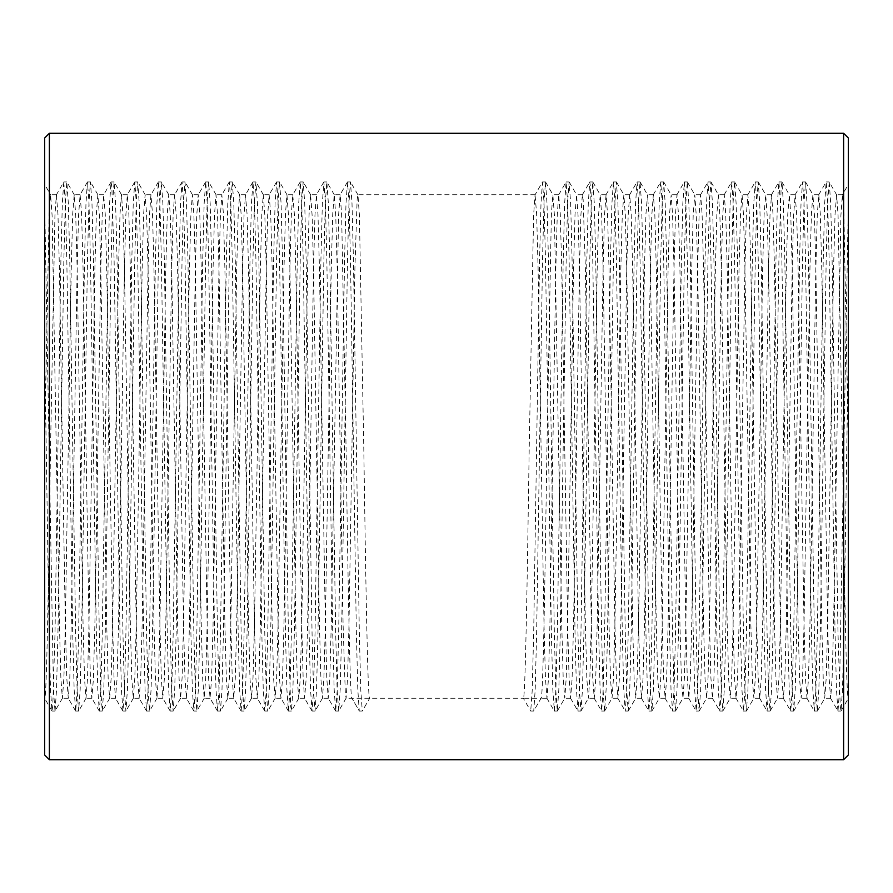 <?xml version="1.0" encoding="UTF-8"?>
<svg xmlns="http://www.w3.org/2000/svg" width="893" height="893" viewBox="0 0 893 893"><rect width="100%" height="100%" fill="white"/><g stroke="black" fill="none" stroke-linecap="round" stroke-linejoin="round"><path stroke-width="0.67" stroke-dasharray="4.46 3.35" d="M51.95 710.973L44.65 698.326L44.65 345.267L49.082 633.561L50.51 689.653L51.95 710.973L52.754 706.062L54.998 633.561L60.903 259.439L62.331 203.347L63.771 182.027L56.382 194.83L54.942 215.168L50.555 446.5C48.602 580.941 46.615 701.775 44.65 698.248L44.65 754.976M49.383 133.291L49.383 759.709M843.617 133.291L843.617 759.709M841.05 710.973L848.35 698.326L848.35 345.267L843.918 633.561L842.49 689.653L841.05 710.973L840.246 706.062L838.002 633.561L832.097 259.439L830.669 203.347L829.229 182.027L836.618 194.83L838.058 215.168L842.445 446.5C844.398 580.941 846.385 701.775 848.35 698.248L848.35 754.976M44.65 138.024L44.65 446.5L49.082 213.918L50.555 194.752L52.084 215.168L59.429 624.508L60.903 679.082L62.376 698.248L63.905 677.832L65.334 624.508L71.239 268.492L72.724 213.918L74.197 194.752L75.726 215.168L77.155 268.492L83.06 624.508L84.545 679.082L86.018 698.248L87.547 677.832L88.976 624.508L94.881 268.492L96.355 213.918L97.839 194.752L99.369 215.168L100.786 268.492L106.702 624.508L108.176 679.082L109.66 698.248L111.178 677.832L112.607 624.508L118.523 268.492L119.997 213.918L121.47 194.752L123 215.168L124.428 268.492L130.333 624.508L131.818 679.082L133.291 698.248L134.821 677.832L136.249 624.508L142.154 268.492L143.639 213.918L145.112 194.752L146.642 215.168L148.071 268.492L153.976 624.508L155.449 679.082L156.934 698.248L158.463 677.832L159.892 624.508L165.797 268.492L167.27 213.918L168.755 194.752L170.273 215.168L171.702 268.492L177.618 624.508L179.091 679.082L180.565 698.248L182.094 677.832L183.523 624.508L189.439 268.492L190.912 213.918L192.386 194.752L193.915 215.168L195.344 268.492L201.249 624.508L202.733 679.082L204.207 698.248L205.736 677.832L207.165 624.508L213.07 268.492L214.554 213.918L216.028 194.752L217.557 215.168L218.986 268.492L224.891 624.508L226.364 679.082L227.849 698.248L229.378 677.832L230.796 624.508L236.712 268.492L238.185 213.918L239.67 194.752L241.188 215.168L242.617 268.492L248.533 624.508L250.007 679.082L251.48 698.248L253.009 677.832L254.438 624.508L260.354 268.492L261.828 213.918L263.301 194.752L264.83 215.168L266.259 268.492L272.164 624.508L273.649 679.082L275.122 698.248L276.651 677.832L278.08 624.508L283.985 268.492L285.47 213.918L286.943 194.752L288.472 215.168L289.901 268.492L295.806 624.508L297.28 679.082L298.764 698.248L300.294 677.832L301.711 624.508L307.627 268.492L309.101 213.918L310.585 194.752L312.103 215.168L313.532 268.492L319.448 624.508L320.922 679.082L322.395 698.248L323.925 677.832L325.353 624.508L331.258 268.492L332.743 213.918L334.216 194.752L335.746 215.168L337.174 268.492L343.079 624.508L345.323 693.504L346.127 698.17L347.567 677.832L348.996 624.508L354.901 268.492L357.144 199.496L357.948 194.83L359.388 215.168L363.764 446.5C365.728 580.941 367.715 701.775 369.68 698.248L362.29 711.04L359.332 711.04L351.942 698.248L523.32 698.248L530.71 711.04L533.668 711.04L541.058 698.248L523.32 698.248C525.285 701.775 527.272 580.941 529.236 446.5L533.612 215.168L535.052 194.83L542.442 182.027L541.002 203.347L539.573 259.439L533.668 633.561L532.183 690.903L530.71 711.04M56.382 194.83L57.945 213.918L59.429 268.492L65.334 624.508L66.763 677.832L68.292 698.248L69.766 679.082L71.239 624.508L77.155 268.492L78.584 215.168L80.102 194.752L81.587 213.918L83.06 268.492L88.976 624.508L90.405 677.832L91.834 698.17L93.408 679.082L94.881 624.508L100.786 268.492L102.215 215.168L103.655 194.83L105.218 213.918L106.702 268.492L112.607 624.508L114.036 677.832L115.476 698.17L117.039 679.082L118.523 624.508L124.428 268.492L125.857 215.168L127.297 194.83L128.86 213.918L130.333 268.492L136.249 624.508L137.678 677.832L139.118 698.17L140.681 679.082L142.154 624.508L148.071 268.492L149.499 215.168L150.928 194.83L152.502 213.918L153.976 268.492L159.892 624.508L161.309 677.832L162.749 698.17L164.323 679.082L165.797 624.508L171.702 268.492L173.13 215.168L174.57 194.83L176.133 213.918L177.618 268.492L183.523 624.508L184.951 677.832L186.391 698.17L187.954 679.082L189.439 624.508L195.344 268.492L196.773 215.168L198.213 194.83L199.775 213.918L201.249 268.492L207.165 624.508L208.594 677.832L210.034 698.17L211.596 679.082L213.07 624.508L218.986 268.492L220.415 215.168L221.844 194.83L223.417 213.918L224.891 268.492L230.796 624.508L232.225 677.832L233.665 698.17L235.239 679.082L236.712 624.508L242.617 268.492L244.046 215.168L245.486 194.83L247.048 213.918L248.533 268.492L254.438 624.508L255.867 677.832L257.307 698.17L258.87 679.082L260.354 624.508L266.259 268.492L267.688 215.168L269.128 194.83L270.691 213.918L272.164 268.492L278.08 624.508L279.509 677.832L280.949 698.17L282.512 679.082L283.985 624.508L289.901 268.492L291.33 215.168L292.759 194.83L294.333 213.918L295.806 268.492L301.711 624.508L303.14 677.832L304.58 698.17L306.143 679.082L307.627 624.508L313.532 268.492L314.961 215.168L316.401 194.83L317.964 213.918L319.448 268.492L325.353 624.508L326.782 677.832L328.222 698.17L329.785 679.082L331.258 624.508L338.603 215.168L340.133 194.752L341.606 213.918L346.037 446.5C348.002 580.941 349.989 701.775 351.942 698.248L346.037 698.248M836.618 194.83L835.055 213.918L833.571 268.492L827.666 624.508L826.237 677.832L824.708 698.248L823.234 679.082L821.761 624.508L815.845 268.492L814.416 215.168L812.898 194.752L811.413 213.918L809.94 268.492L804.024 624.508L802.595 677.832L801.166 698.17L799.592 679.082L798.119 624.508L792.214 268.492L790.785 215.168L789.345 194.83L787.782 213.918L786.298 268.492L780.393 624.508L778.964 677.832L777.524 698.17L775.961 679.082L774.477 624.508L768.572 268.492L767.143 215.168L765.703 194.83L764.14 213.918L762.667 268.492L756.751 624.508L755.322 677.832L753.882 698.17L752.319 679.082L750.846 624.508L744.929 268.492L743.501 215.168L742.072 194.83L740.498 213.918L739.024 268.492L733.108 624.508L731.691 677.832L730.251 698.17L728.677 679.082L727.203 624.508L721.298 268.492L719.87 215.168L718.43 194.83L716.867 213.918L715.382 268.492L709.477 624.508L708.049 677.832L706.609 698.17L705.046 679.082L703.561 624.508L697.656 268.492L696.227 215.168L694.787 194.83L693.225 213.918L691.751 268.492L685.835 624.508L684.406 677.832L682.966 698.17L681.404 679.082L679.93 624.508L674.014 268.492L672.585 215.168L671.156 194.83L669.583 213.918L668.109 268.492L662.204 624.508L660.775 677.832L659.335 698.17L657.761 679.082L656.288 624.508L650.383 268.492L648.954 215.168L647.514 194.83L645.952 213.918L644.467 268.492L638.562 624.508L637.133 677.832L635.693 698.17L634.13 679.082L632.646 624.508L626.741 268.492L625.312 215.168L623.872 194.83L622.309 213.918L620.836 268.492L614.92 624.508L613.491 677.832L612.051 698.17L610.488 679.082L609.015 624.508L603.099 268.492L601.67 215.168L600.241 194.83L598.667 213.918L597.194 268.492L591.289 624.508L589.86 677.832L588.42 698.17L586.857 679.082L585.373 624.508L579.468 268.492L578.039 215.168L576.599 194.83L575.036 213.918L573.552 268.492L567.647 624.508L566.218 677.832L564.778 698.17L563.215 679.082L561.742 624.508L554.397 215.168L552.867 194.752L551.394 213.918L546.962 446.5C544.998 580.941 543.011 701.775 541.058 698.248L533.668 711.04M848.35 138.024L848.35 446.5L843.918 213.918L842.445 194.752L840.916 215.168L833.571 624.508L832.097 679.082L830.624 698.248L829.095 677.832L827.666 624.508L821.761 268.492L820.276 213.918L818.803 194.752L817.274 215.168L815.845 268.492L809.94 624.508L808.455 679.082L806.982 698.248L805.453 677.832L804.024 624.508L798.119 268.492L796.645 213.918L795.161 194.752L793.631 215.168L792.214 268.492L786.298 624.508L784.824 679.082L783.34 698.248L781.821 677.832L780.393 624.508L774.477 268.492L773.003 213.918L771.53 194.752L770 215.168L768.572 268.492L762.667 624.508L761.182 679.082L759.709 698.248L758.179 677.832L756.751 624.508L750.846 268.492L749.361 213.918L747.887 194.752L746.358 215.168L744.929 268.492L739.024 624.508L737.551 679.082L736.066 698.248L734.537 677.832L733.108 624.508L727.203 268.492L725.73 213.918L724.245 194.752L722.727 215.168L721.298 268.492L715.382 624.508L713.909 679.082L712.435 698.248L710.906 677.832L709.477 624.508L703.561 268.492L702.088 213.918L700.614 194.752L699.085 215.168L697.656 268.492L691.751 624.508L690.267 679.082L688.793 698.248L687.264 677.832L685.835 624.508L679.93 268.492L678.446 213.918L676.972 194.752L675.443 215.168L674.014 268.492L668.109 624.508L666.636 679.082L665.151 698.248L663.622 677.832L662.204 624.508L656.288 268.492L654.815 213.918L653.33 194.752L651.812 215.168L650.383 268.492L644.467 624.508L642.993 679.082L641.52 698.248L639.991 677.832L638.562 624.508L632.646 268.492L631.172 213.918L629.699 194.752L628.17 215.168L626.741 268.492L620.836 624.508L619.351 679.082L617.878 698.248L616.349 677.832L614.92 624.508L609.015 268.492L607.53 213.918L606.057 194.752L604.528 215.168L603.099 268.492L597.194 624.508L595.72 679.082L594.236 698.248L592.706 677.832L591.289 624.508L585.373 268.492L583.14 199.496L582.336 194.83L580.896 215.168L579.468 268.492L573.552 624.508L572.078 679.082L570.605 698.248L569.075 677.832L567.647 624.508L561.742 268.492L560.257 213.918L558.694 194.83L557.254 215.168L555.826 268.492L549.921 624.508L548.436 679.082L546.962 698.248L545.433 677.832L544.004 624.508L538.099 268.492L536.626 213.918L535.052 194.83M63.771 182.027L65.334 202.097L66.808 259.439L72.724 633.561L74.152 689.653L75.671 711.04L77.155 690.903L78.629 633.561L84.545 259.439L85.974 203.347L87.414 182.027L88.976 202.097L90.45 259.439L96.355 633.561L97.795 689.653L99.313 711.04L100.786 690.903L102.271 633.561L108.176 259.439L109.605 203.347L111.045 182.027L111.848 186.938L114.092 259.439L119.997 633.561L121.426 689.653L122.955 711.04L124.428 690.903L125.902 633.561L131.818 259.439L133.247 203.347L134.776 181.96L136.249 202.097L137.723 259.439L143.639 633.561L145.068 689.653L146.586 711.04L148.071 690.903L149.544 633.561L155.449 259.439L156.889 203.347L158.407 181.96L159.892 202.097L161.365 259.439L167.27 633.561L168.699 689.653L170.228 711.04L171.702 690.903L173.186 633.561L179.091 259.439L180.52 203.347L182.049 181.96L183.523 202.097L185.007 259.439L190.912 633.561L192.341 689.653L193.87 711.04L195.344 690.903L196.817 633.561L202.733 259.439L204.162 203.347L205.68 181.96L207.165 202.097L208.638 259.439L214.554 633.561L215.983 689.653L217.501 711.04L218.986 690.903L220.459 633.561L226.364 259.439L227.804 203.347L229.322 181.96L230.796 202.097L232.28 259.439L238.185 633.561L239.614 689.653L241.143 711.04L242.617 690.903L244.102 633.561L250.007 259.439L251.435 203.347L252.965 181.96L254.438 202.097L255.911 259.439L261.828 633.561L263.256 689.653L264.786 711.04L266.259 690.903L267.733 633.561L273.649 259.439L275.077 203.347L276.596 181.96L278.08 202.097L279.554 259.439L285.47 633.561L286.899 689.653L288.417 711.04L289.901 690.903L291.375 633.561L297.28 259.439L298.709 203.347L300.238 181.96L301.711 202.097L303.196 259.439L309.101 633.561L310.53 689.653L312.059 711.04L313.532 690.903L315.017 633.561L320.922 259.439L322.351 203.347L323.88 181.96L325.353 202.097L326.827 259.439L332.743 633.561L334.172 689.653L335.701 711.04L337.174 690.903L338.648 633.561L344.564 259.439L345.993 203.347L347.511 181.96L348.996 202.097L350.469 259.439L356.374 633.561L357.814 689.653L359.254 710.973L351.942 698.248M44.65 345.267L44.65 184.449L50.644 194.83M62.465 698.17L54.998 711.04L53.513 690.903L44.65 202.097L44.65 446.5M848.35 345.267L848.35 184.449L842.356 194.83M830.535 698.17L838.002 711.04L839.487 690.903L848.35 202.097L848.35 446.5M837.924 710.973L836.484 689.653L835.055 633.561L829.139 259.439L827.666 202.097L826.192 181.96L824.663 203.347L823.234 259.439L817.329 633.561L815.845 690.903L814.371 711.04L812.842 689.653L811.413 633.561L805.508 259.439L804.024 202.097L802.55 181.96L801.021 203.347L799.592 259.439L793.687 633.561L792.214 690.903L790.729 711.04L789.211 689.653L787.782 633.561L781.866 259.439L780.393 202.097L778.908 181.96L777.39 203.347L775.961 259.439L770.045 633.561L768.572 690.903L767.098 711.04L765.569 689.653L764.14 633.561L758.224 259.439L756.751 202.097L755.277 181.96L753.748 203.347L752.319 259.439L746.414 633.561L744.929 690.903L743.456 711.04L741.927 689.653L740.498 633.561L734.593 259.439L733.108 202.097L731.635 181.96L730.117 203.347L728.677 259.439L722.772 633.561L721.298 690.903L719.814 711.04L718.296 689.653L716.867 633.561L710.951 259.439L709.477 202.097L707.993 181.96L706.475 203.347L705.046 259.439L699.13 633.561L697.656 690.903L696.183 711.04L694.654 689.653L693.225 633.561L687.32 259.439L685.835 202.097L684.362 181.96L682.832 203.347L681.404 259.439L675.499 633.561L674.014 690.903L672.541 711.04L671.011 689.653L669.583 633.561L663.678 259.439L662.204 202.097L660.72 181.96L659.201 203.347L657.761 259.439L651.857 633.561L650.383 690.903L648.898 711.04L647.38 689.653L645.952 633.561L640.035 259.439L638.562 202.097L637.089 181.96L635.559 203.347L634.13 259.439L628.214 633.561L626.741 690.903L625.267 711.04L623.738 689.653L622.309 633.561L616.404 259.439L614.92 202.097L613.446 181.96L611.917 203.347L610.488 259.439L604.583 633.561L603.099 690.903L601.625 711.04L600.096 689.653L598.667 633.561L592.762 259.439L590.519 186.938L589.726 182.027L588.286 203.347L586.857 259.439L580.941 633.561L579.468 690.903L577.983 711.04L576.465 689.653L575.036 633.561L569.12 259.439L567.647 202.097L566.084 182.027L564.644 203.347L563.215 259.439L557.299 633.561L555.826 690.903L554.352 711.04L552.823 689.653L551.394 633.561L545.489 259.439L544.004 202.097L542.442 182.027M829.229 182.027L827.666 202.097L826.192 259.439L820.276 633.561L818.848 689.653L817.329 711.04L815.845 690.903L814.371 633.561L808.455 259.439L807.026 203.347L805.586 182.027L804.024 202.097L802.55 259.439L796.645 633.561L795.205 689.653L793.687 711.04L792.214 690.903L790.729 633.561L784.824 259.439L783.395 203.347L781.955 182.027L781.152 186.938L778.908 259.439L773.003 633.561L771.574 689.653L770.045 711.04L768.572 690.903L767.098 633.561L761.182 259.439L759.753 203.347L758.224 181.96L756.751 202.097L755.277 259.439L749.361 633.561L747.932 689.653L746.414 711.04L744.929 690.903L743.456 633.561L737.551 259.439L736.111 203.347L734.593 181.96L733.108 202.097L731.635 259.439L725.73 633.561L724.301 689.653L722.772 711.04L721.298 690.903L719.814 633.561L713.909 259.439L712.48 203.347L710.951 181.96L709.477 202.097L707.993 259.439L702.088 633.561L700.659 689.653L699.13 711.04L697.656 690.903L696.183 633.561L690.267 259.439L688.838 203.347L687.32 181.96L685.835 202.097L684.362 259.439L678.446 633.561L677.017 689.653L675.499 711.04L674.014 690.903L672.541 633.561L666.636 259.439L665.196 203.347L663.678 181.96L662.204 202.097L660.72 259.439L654.815 633.561L653.386 689.653L651.857 711.04L650.383 690.903L648.898 633.561L642.993 259.439L641.565 203.347L640.035 181.96L638.562 202.097L637.089 259.439L631.172 633.561L629.744 689.653L628.214 711.04L626.741 690.903L625.267 633.561L619.351 259.439L617.923 203.347L616.404 181.96L614.92 202.097L613.446 259.439L607.53 633.561L606.101 689.653L604.583 711.04L603.099 690.903L601.625 633.561L595.72 259.439L594.291 203.347L592.762 181.96L591.289 202.097L589.804 259.439L583.899 633.561L582.47 689.653L580.941 711.04L579.468 690.903L577.983 633.561L572.078 259.439L570.649 203.347L569.12 181.96L567.647 202.097L566.173 259.439L560.257 633.561L558.828 689.653L557.299 711.04L555.826 690.903L554.352 633.561L548.436 259.439L547.007 203.347L545.489 181.96L544.004 202.097L542.531 259.439L536.626 633.561L535.186 689.653L533.746 710.973M55.076 710.973L56.516 689.653L57.945 633.561L63.861 259.439L65.334 202.097L66.808 181.96L68.337 203.347L69.766 259.439L75.671 633.561L77.155 690.903L78.629 711.04L80.158 689.653L81.587 633.561L87.492 259.439L88.976 202.097L90.45 181.96L91.979 203.347L93.408 259.439L99.313 633.561L100.786 690.903L102.271 711.04L103.789 689.653L105.218 633.561L111.134 259.439L112.607 202.097L114.092 181.96L115.61 203.347L117.039 259.439L122.955 633.561L124.428 690.903L125.902 711.04L127.431 689.653L128.86 633.561L134.776 259.439L136.249 202.097L137.723 181.96L139.252 203.347L140.681 259.439L146.586 633.561L148.071 690.903L149.544 711.04L151.073 689.653L152.502 633.561L158.407 259.439L159.892 202.097L161.365 181.96L162.883 203.347L164.323 259.439L170.228 633.561L171.702 690.903L173.186 711.04L174.704 689.653L176.133 633.561L182.049 259.439L183.523 202.097L185.007 181.96L186.525 203.347L187.954 259.439L193.87 633.561L195.344 690.903L196.817 711.04L198.346 689.653L199.775 633.561L205.68 259.439L207.165 202.097L208.638 181.96L210.168 203.347L211.596 259.439L217.501 633.561L218.986 690.903L220.459 711.04L221.989 689.653L223.417 633.561L229.322 259.439L230.796 202.097L232.28 181.96L233.799 203.347L235.239 259.439L241.143 633.561L242.617 690.903L244.102 711.04L245.62 689.653L247.048 633.561L252.965 259.439L254.438 202.097L255.911 181.96L257.441 203.347L258.87 259.439L264.786 633.561L266.259 690.903L267.733 711.04L269.262 689.653L270.691 633.561L276.596 259.439L278.08 202.097L279.554 181.96L281.083 203.347L282.512 259.439L288.417 633.561L290.66 706.062L291.464 710.973L292.904 689.653L294.333 633.561L300.238 259.439L301.711 202.097L303.196 181.96L304.714 203.347L306.143 259.439L312.059 633.561L313.532 690.903L315.095 710.973L316.535 689.653L317.964 633.561L323.88 259.439L325.353 202.097L326.827 181.96L328.356 203.347L329.785 259.439L335.701 633.561L337.174 690.903L338.737 710.973L340.177 689.653L341.606 633.561L347.511 259.439L348.996 202.097L350.469 181.96L351.998 203.347L353.427 259.439L359.332 633.561L360.817 690.903L362.29 711.04M56.471 194.752L50.555 194.752M818.803 194.752L812.898 194.752M795.161 194.752L789.256 194.752M771.53 194.752L765.614 194.752M747.887 194.752L741.983 194.752M724.245 194.752L718.34 194.752M700.614 194.752L694.698 194.752M676.972 194.752L671.067 194.752M653.33 194.752L647.425 194.752M629.699 194.752L623.783 194.752M606.057 194.752L600.152 194.752M582.415 194.752L576.51 194.752M558.784 194.752L552.867 194.752M535.141 194.752L357.859 194.752M842.445 194.752L836.529 194.752M340.133 194.752L334.216 194.752M316.49 194.752L310.585 194.752M292.848 194.752L286.943 194.752M269.217 194.752L263.301 194.752M245.575 194.752L239.67 194.752M221.933 194.752L216.028 194.752M198.302 194.752L192.386 194.752M174.66 194.752L168.755 194.752M151.017 194.752L145.112 194.752M127.386 194.752L121.47 194.752M103.744 194.752L97.839 194.752M80.102 194.752L74.197 194.752M830.624 698.248L824.708 698.248M806.982 698.248L801.077 698.248M783.34 698.248L777.435 698.248M759.709 698.248L753.792 698.248M736.066 698.248L730.161 698.248M712.435 698.248L706.519 698.248M688.793 698.248L682.877 698.248M665.151 698.248L659.246 698.248M641.52 698.248L635.604 698.248M617.878 698.248L611.973 698.248M594.236 698.248L588.331 698.248M570.605 698.248L564.689 698.248M546.962 698.248L541.058 698.248M328.311 698.248L322.395 698.248M304.669 698.248L298.764 698.248M281.027 698.248L275.122 698.248M257.396 698.248L251.48 698.248M233.754 698.248L227.849 698.248M210.123 698.248L204.207 698.248M186.481 698.248L180.565 698.248M162.839 698.248L156.934 698.248M139.208 698.248L133.291 698.248M115.565 698.248L109.66 698.248M91.923 698.248L86.018 698.248M68.292 698.248L62.376 698.248M838.002 711.04L840.96 711.04M826.192 181.96L829.139 181.96M814.371 711.04L817.329 711.04M802.55 181.96L805.508 181.96M790.729 711.04L793.687 711.04M778.908 181.96L781.866 181.96M767.098 711.04L770.045 711.04M755.277 181.96L758.224 181.96M743.456 711.04L746.414 711.04M731.635 181.96L734.593 181.96M719.814 711.04L722.772 711.04M707.993 181.96L710.951 181.96M696.183 711.04L699.13 711.04M684.362 181.96L687.32 181.96M672.541 711.04L675.499 711.04M660.72 181.96L663.678 181.96M648.898 711.04L651.857 711.04M637.089 181.96L640.035 181.96M625.267 711.04L628.214 711.04M613.446 181.96L616.404 181.96M601.625 711.04L604.583 711.04M589.804 181.96L592.762 181.96M577.983 711.04L580.941 711.04M566.173 181.96L569.12 181.96M554.352 711.04L557.299 711.04M542.531 181.96L545.489 181.96M817.408 710.973L824.797 698.17M805.586 182.027L812.976 194.83M793.765 710.973L801.166 698.17M781.955 182.027L789.345 194.83M770.134 710.973L777.524 698.17M758.313 182.027L765.703 194.83M746.492 710.973L753.882 698.17M734.671 182.027L742.072 194.83M722.861 710.973L730.251 698.17M711.04 182.027L718.43 194.83M699.219 710.973L706.609 698.17M687.398 182.027L694.787 194.83M675.577 710.973L682.966 698.17M663.756 182.027L671.156 194.83M651.946 710.973L659.335 698.17M640.125 182.027L647.514 194.83M628.304 710.973L635.693 698.17M616.483 182.027L623.872 194.83M604.661 710.973L612.051 698.17M592.84 182.027L600.241 194.83M581.03 710.973L588.42 698.17M569.209 182.027L576.599 194.83M557.388 710.973L564.778 698.17M545.567 182.027L552.957 194.83M818.714 194.83L826.103 182.027M806.892 698.17L814.282 710.973M795.071 194.83L802.461 182.027M783.25 698.17L790.651 710.973M771.44 194.83L778.83 182.027M759.619 698.17L767.009 710.973M747.798 194.83L755.188 182.027M735.977 698.17L743.367 710.973M724.156 194.83L731.557 182.027M712.346 698.17L719.736 710.973M700.525 194.83L707.915 182.027M688.704 698.17L696.093 710.973M676.883 194.83L684.272 182.027M665.062 698.17L672.451 710.973M653.241 194.83L660.641 182.027M641.431 698.17L648.82 710.973M629.61 194.83L636.999 182.027M617.789 698.17L625.178 710.973M605.967 194.83L613.357 182.027M594.146 698.17L601.536 710.973M582.336 194.83L589.726 182.027M570.515 698.17L577.905 710.973M558.694 194.83L566.084 182.027M546.873 698.17L554.263 710.973M75.592 710.973L68.203 698.17M87.414 182.027L80.024 194.83M99.235 710.973L91.834 698.17M111.045 182.027L103.655 194.83M122.866 710.973L115.476 698.17M134.687 182.027L127.297 194.83M146.508 710.973L139.118 698.17M158.329 182.027L150.928 194.83M170.139 710.973L162.749 698.17M181.96 182.027L174.57 194.83M193.781 710.973L186.391 698.17M205.602 182.027L198.213 194.83M217.423 710.973L210.034 698.17M229.244 182.027L221.844 194.83M241.054 710.973L233.665 698.17M252.875 182.027L245.486 194.83M264.696 710.973L257.307 698.17M276.517 182.027L269.128 194.83M288.339 710.973L280.949 698.17M300.16 182.027L292.759 194.83M311.97 710.973L304.58 698.17M323.791 182.027L316.401 194.83M335.612 710.973L328.222 698.17M347.433 182.027L340.043 194.83M54.998 711.04L52.04 711.04M66.808 181.96L63.861 181.96M78.629 711.04L75.671 711.04M90.45 181.96L87.492 181.96M102.271 711.04L99.313 711.04M114.092 181.96L111.134 181.96M125.902 711.04L122.955 711.04M137.723 181.96L134.776 181.96M149.544 711.04L146.586 711.04M161.365 181.96L158.407 181.96M173.186 711.04L170.228 711.04M185.007 181.96L182.049 181.96M196.817 711.04L193.87 711.04M208.638 181.96L205.68 181.96M220.459 711.04L217.501 711.04M232.28 181.96L229.322 181.96M244.102 711.04L241.143 711.04M255.911 181.96L252.965 181.96M267.733 711.04L264.786 711.04M279.554 181.96L276.596 181.96M291.375 711.04L288.417 711.04M303.196 181.96L300.238 181.96M315.017 711.04L312.059 711.04M326.827 181.96L323.88 181.96M338.648 711.04L335.701 711.04M350.469 181.96L347.511 181.96M74.286 194.83L66.897 182.027M86.108 698.17L78.718 710.973M97.929 194.83L90.539 182.027M109.75 698.17L102.349 710.973M121.56 194.83L114.17 182.027M133.381 698.17L125.991 710.973M145.202 194.83L137.812 182.027M157.023 698.17L149.633 710.973M168.844 194.83L161.443 182.027M180.654 698.17L173.264 710.973M192.475 194.83L185.085 182.027M204.296 698.17L196.906 710.973M216.117 194.83L208.728 182.027M227.938 698.17L220.549 710.973M239.759 194.83L232.359 182.027M251.569 698.17L244.18 710.973M263.39 194.83L256.001 182.027M275.211 698.17L267.822 710.973M287.033 194.83L279.643 182.027M298.854 698.17L291.464 710.973M310.664 194.83L303.274 182.027M322.485 698.17L315.095 710.973M334.306 194.83L326.916 182.027M346.127 698.17L338.737 710.973M357.948 194.83L350.558 182.027"/><path stroke-width="1.34" d="M44.65 754.976L44.65 138.024L49.383 133.291L49.383 759.709L44.65 754.976M843.617 133.291L848.35 138.024L848.35 754.976L843.617 759.709L843.617 133.291L49.383 133.291M843.617 759.709L49.383 759.709"/></g></svg>
